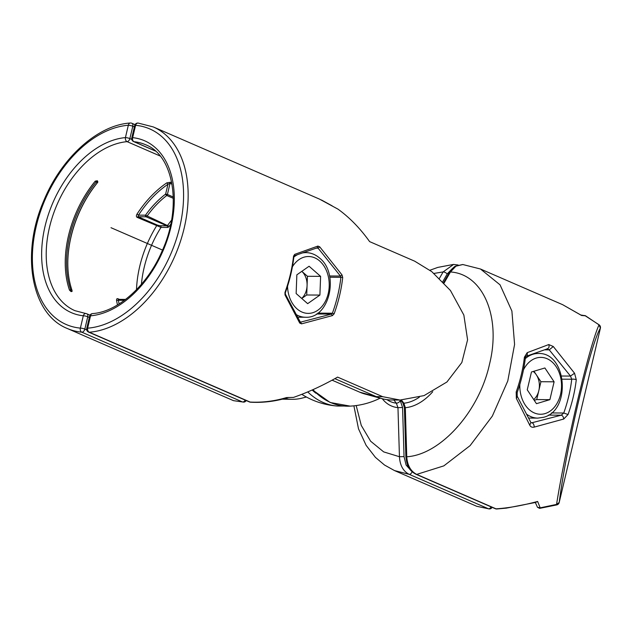 <?xml version="1.0" encoding="UTF-8"?>
<svg xmlns="http://www.w3.org/2000/svg" width="632" height="632" viewBox="0 0 632 632"><rect width="100%" height="100%" fill="white"/><g stroke="black" fill="none" stroke-linecap="round" stroke-linejoin="round"><path stroke-width="0.95" d="M548.442 415.098L561.248 415.184L563.752 413.02L551.459 412.933M563.728 419.032L534.238 427.106C532.112 427.572 530.604 426.924 529.735 425.146L530.904 422.563L531.994 422.745L561.248 415.184C562.622 415.556 563.452 416.844 563.728 419.032L568.049 414.521L563.752 413.02A106.634 69.188 -66.5 0 0 568.753 396.13A106.634 69.188 -66.5 0 0 571.739 379.24L570.491 376.072L574.551 373.236L576.273 379.721A3.231 1.043 6.6 0 0 571.739 379.24L562.275 379.168M462.885 264.524L455.925 266.175L450.442 271.965A3.231 1.343 -150.2 0 0 449.478 272.345A3.231 1.343 -150.2 0 0 449.471 272.353A3.231 1.343 -150.2 0 0 449.455 272.376M401.391 400.04L403.895 403.216L405.317 407.695L406.755 456.77C440.425 454.771 479.04 411.764 489.452 364.451C501.421 317.161 483.117 274.027 450.442 271.965L444.13 282.994M416.701 474.395A3.231 2.094 -66.5 0 1 416.014 474.284A3.231 2.094 -66.5 0 0 416.014 474.284C407.996 469.947 406.984 464.86 405.87 456.723L406.755 456.77C407.379 465.444 410.697 471.322 416.709 474.395L443.838 465.871L470.113 445.615L492.336 416.101L507.788 380.938L514.582 344.432L511.888 311.023L500.038 284.827L480.47 269.003L462.735 264.508M416.709 474.395L496.017 508.831C508.278 508.065 522.143 505.6 537.627 501.453L540.194 507.836L556.555 504.407C560.963 476.647 569.369 435.187 577.909 399.171C587.081 360.714 594.12 335.932 599.01 324.832L585.587 315.834L581.582 315.487L562.685 304.703L480.644 269.082M529.735 425.146L516.368 398.468L516.178 391.998L517.173 392.559C521.266 381.08 523.983 369.586 525.326 358.067L525.911 356.393L547.604 348.745M525.326 358.067A3.231 1.043 6.6 0 0 524.402 357.199L527.191 352.672L548.781 344.551L553.292 346.51L574.551 373.236M405.87 456.723L404.401 407.648L405.317 407.695A50.971 33.069 -66.5 0 0 432.715 391.745M402.797 402.797A3.231 1.627 -38.4 0 0 402.829 402.845A3.231 1.627 -38.4 0 0 402.829 402.853A3.231 1.627 -38.4 0 0 403.895 403.216A47.345 30.723 113.5 0 0 419.364 397.173M535.367 502.519L537.627 501.453L535.47 502.495M535.272 502.329L537.476 507.275L540.194 507.836L539.625 508.365L556.705 504.921L556.555 504.407L559.202 502.464A3.231 0.656 -166.7 0 1 559.194 502.503A3.231 3.231 0 0 1 556.705 504.921M559.194 502.503L600.4 328.206A3.231 0.656 13.3 0 0 600.4 328.166C590.865 342.915 566.256 447.037 559.202 502.464L600.4 328.166L599.01 324.832A3.231 0.616 -54 0 1 599.152 324.848A3.231 3.231 0 0 1 600.4 328.206A3.231 0.656 13.3 0 1 600.384 328.245M585.445 315.739L580.871 315.028M553.292 346.51L549.232 349.859L546.972 348.88C548.9 348.366 549.5 346.928 548.781 344.551M527.191 352.672C527.617 354.868 527.017 356.14 525.382 356.488M516.368 398.468L517.197 396.193L517.173 392.559M531.022 422.745L531.994 422.745C533.337 423.282 534.079 424.728 534.238 427.106M527.246 389.826L531.465 371.979L544.895 367.974L554.106 381.815L549.887 399.661L536.457 403.674L527.246 389.826M554.106 381.815L540.929 381.72L533.953 371.237M549.887 399.661L536.71 399.574L540.929 381.72M536.71 399.574L534.222 400.317M533.203 371.458A16.219 11.897 -89.6 0 1 536.323 374.8A16.219 11.897 -89.6 0 1 538.819 390.647A16.219 11.897 -89.6 0 1 533.7 399.535M249.395 401.936A3.231 3.231 0 0 0 250.493 402.197A3.231 1.485 93.3 0 1 250.343 402.173A3.231 1.485 93.3 0 1 250.09 402.047A3.231 2.094 113.5 0 1 249.956 402.047A3.231 2.094 113.5 0 1 249.395 401.936L88.599 332.116A3.231 2.094 -66.5 0 0 89.159 332.227A3.231 2.094 -66.5 0 0 89.294 332.227L250.09 402.047C262.209 402.695 274.343 401.209 286.478 397.583L293.485 397.41C308.305 392.211 323.015 385.441 337.591 377.107L382.7 396.691L400.024 400.048L424.08 395.593L446.927 381.997L461.842 362.515L467.585 339.818L463.849 315.052L450.434 290.483L431.822 271.673L414.726 261.198L369.617 241.614C360.145 228.35 349.599 217.527 337.986 209.145L319.492 199.112M301.535 323.853L300.627 322.13L331.413 314.088L332.4 313.219L334.123 313.835L332.416 315.597L301.535 323.853L299.726 323.07L285.056 295.033L284.953 292.482L285.356 292.703C289.709 280.648 292.561 268.576 293.912 256.497L294.172 255.826L317.454 247.728L317.928 246.069L319.737 246.851L342.031 274.944L342.71 277.495A1.296 0.419 6.3 0 0 340.893 277.306L340.411 276.042L342.031 274.944M293.912 256.497A1.296 0.419 6.3 0 0 293.54 256.142L294.67 254.372L317.928 246.069M400.024 400.048L391.808 399.993A71.092 52.14 -89.6 0 1 381.902 398.626A71.092 52.14 -89.6 0 1 376.277 396.643L334.834 378.655M381.902 398.626L364.996 394.036A66.534 48.79 -89.6 0 1 359.734 392.18L332.069 380.172M286.478 397.583L288.374 397.496M299.726 323.07L299.726 321.735M285.056 295.033L284.953 293.92M294.67 254.372L293.951 255.873M329.533 275.971L340.411 276.042L318.109 248.171L317.209 247.784M316.284 248.163L318.109 248.171L319.737 246.851M316.529 313.993L331.413 314.088L332.416 315.597M296.85 274.825L309.088 266.246L320.614 276.366L319.903 295.081L307.666 303.66L296.139 293.532L296.85 274.825M320.614 276.366L307.436 276.279L301.812 271.341A16.219 11.897 -89.6 0 1 307.073 285.632L307.436 276.279M319.903 295.081L306.718 294.986L307.073 285.632A16.219 11.897 -89.6 0 1 301.693 298.415M301.756 298.47L306.718 294.986M118.374 299.378L118.382 300.271L116.58 300.492C116.478 298.96 116.944 298.391 117.979 298.762L119.369 299.37M173.302 197.034L167.409 194.474L170.048 183.312L167.946 184.291L166.856 182.83L170.774 182.229L171.77 182.664M171.501 220.284A79.166 51.366 -66.5 0 0 167.709 225.268A1.296 0.837 113.5 0 1 166.856 225.814L160.394 225.766A1.296 0.948 90.4 0 1 161.002 227.394L137.215 217.392C136.212 216.855 136.141 215.765 136.994 214.114L138.511 215.133L138.139 216.744L146.103 216.8L166.856 225.814A1.296 0.948 -89.6 0 1 167.464 227.433A2.583 1.675 113.5 0 0 169.186 226.351A77.878 50.528 -66.5 0 1 170.727 224.242M69.481 290.112L71.092 291.613L72.072 291.431L72.04 290.617A1.296 0.988 178 0 1 71.092 291.605L70.729 289.843L69.481 290.112A90.479 58.705 -66.5 0 1 68.525 235.538A90.479 58.705 -66.5 0 1 95.234 181.155L96.222 181.992A1.296 0.395 39.4 0 0 97.494 182.545L97.289 180.768L95.234 181.155M67.845 260.218A90.479 58.705 113.5 0 1 71.076 236.645A90.479 58.705 113.5 0 1 97.786 182.261M160.394 225.766L157.542 225.166L138.139 216.744A1.296 0.837 113.5 0 0 137.215 217.392M243.786 402.134L233.516 400.664L243.786 402.134A3.231 3.231 0 0 0 246.219 400.554M282.291 399.179L292.3 399.313A71.092 52.14 90.4 0 0 302.23 398.081L306.386 397.015M284.819 398.523A71.092 52.14 90.4 0 0 292.3 399.313M353.896 405.831L358.51 428.852L366.125 445.363L375.44 457.378L384.564 465.065L394.487 470.571L409.188 474.34C403.216 471.298 399.977 465.428 399.448 456.723L404.038 456.596L406.092 465.034L411.084 470.69M356.195 405.554L361.267 425.423L370.644 441.223L383.671 451.888L399.448 456.723L397.963 407.648L402.576 407.522L400.309 400.807A3.231 1.627 -38.4 0 1 396.501 403.169A3.231 1.627 -38.4 0 1 396.359 403.161L393.847 400.001M451.967 268.956L447.219 273.917A3.231 1.343 -150.2 0 0 443.135 271.918L434.01 273.427M382.297 398.729A50.971 33.069 -66.5 0 0 397.963 407.648L396.359 403.161A47.345 30.723 113.5 0 1 386.974 399.653M439.477 278.285L443.135 271.918L453.563 264.445L458.121 264.998M394.487 470.571L476.702 506.272L488.497 508.784L409.188 474.34A3.231 2.094 -66.5 0 0 412.119 471.725M491.111 506.896A3.231 2.094 113.5 0 1 488.631 508.792A3.231 2.094 113.5 0 1 488.497 508.784A3.231 2.52 -85.9 0 0 489.129 508.934L489.129 508.934A3.231 3.231 0 0 0 492.146 507.346M97.494 182.545L97.502 182.537A89.562 58.112 113.5 0 0 71.061 236.376A89.562 58.112 113.5 0 0 67.853 259.965A89.562 58.112 113.5 0 0 72.001 290.396A1.296 0.988 178 0 1 72.04 290.617A1.296 1.296 0 0 0 71.977 290.238A1.296 0.806 161 0 0 70.729 289.835A89.562 58.112 -66.5 0 1 69.781 235.823A89.562 58.112 -66.5 0 1 96.222 181.984L97.289 180.768A1.296 1.225 45.8 0 1 97.502 182.537M162.519 250.067L111.003 227.702M544.697 349.828L549.232 349.859L570.491 376.072L561.651 376.016M568.049 414.521A109.865 71.29 -66.5 0 0 573.2 397.125A109.865 71.29 -66.5 0 0 576.273 379.721M524.402 357.199A109.865 71.29 113.5 0 1 521.329 374.602A109.865 71.29 113.5 0 1 516.178 391.998M496.017 508.831A3.231 2.204 87.2 0 0 496.768 508.989A3.231 3.231 0 0 1 495.33 508.721A3.231 2.094 113.5 0 0 495.883 508.839A3.231 2.094 113.5 0 0 496.017 508.831M312.469 389.873L330.173 402.505L350.207 406.131A76.835 56.351 -89.6 0 1 330.757 402.592A76.835 56.351 -89.6 0 1 312.943 389.66M534.506 353.462L538.259 353.493A32.311 23.7 90.4 0 0 533.068 354.236A32.311 23.7 90.4 0 0 525.255 358.668M526.906 414.394A32.311 23.7 90.4 0 0 537.816 418.115L528.731 418.052M519.852 384.39A28.432 20.856 90.4 0 0 545.053 413.597A28.432 20.856 90.4 0 0 561.066 379.737A28.432 20.856 90.4 0 0 536.299 358.044A28.432 20.856 90.4 0 0 523.47 369.854M155.259 150.914L134.047 141.702A90.479 58.705 113.5 0 1 145.502 144.696C173.524 155.117 182.616 206.356 162.116 250.991C147.359 285.704 117.584 311.971 92.517 313.591A3.231 2.323 85 0 0 90.55 315.826A3.231 0.656 13.3 0 0 89.657 316.063A3.231 3.231 0 0 1 92.517 313.591M155.417 151.048L133.636 141.592A3.231 2.094 -66.5 0 0 134.047 141.702A3.231 2.409 96.1 0 1 132.665 137.65A93.71 60.806 113.5 0 1 170.917 227.141A93.71 60.806 113.5 0 1 90.55 315.826L87.627 328.174A3.231 0.656 -166.7 0 0 86.742 328.403A3.231 3.231 0 0 0 88.599 332.116M131.78 137.887L134.695 125.539A3.231 0.656 13.3 0 1 135.588 125.31L132.665 137.65A3.231 0.656 -166.7 0 0 131.78 137.887A3.231 3.231 0 0 0 133.636 141.592M319.5 199.112L153.228 126.914A109.865 71.29 -66.5 0 1 184.157 228.199A109.865 71.29 -66.5 0 1 89.294 332.227A3.231 2.323 -94.4 0 1 87.627 328.174A106.634 69.188 -66.5 0 0 179.701 227.204A106.634 69.188 -66.5 0 0 135.588 125.31A3.231 2.402 -84.6 0 1 138.139 123.066A3.231 3.231 0 0 0 134.695 125.539M293.54 256.142A109.865 71.29 113.5 0 1 290.38 274.32A109.865 71.29 113.5 0 1 284.953 292.482M334.123 313.835A109.865 71.29 -66.5 0 0 339.55 295.673A109.865 71.29 -66.5 0 0 342.71 277.495M382.7 396.691L376.277 396.643L359.734 392.18M317.809 313.124L332.4 313.219A108.578 70.452 -66.5 0 0 340.893 277.306L329.786 277.235M296.574 314.783A32.311 23.7 90.4 0 0 305.517 317.248L297.791 317.193M303.747 252.603L305.959 252.618A32.311 23.7 90.4 0 0 303.044 252.847M297.285 254.799A32.311 23.7 90.4 0 0 293.848 257.05M287.536 286.272A28.432 20.856 90.4 0 0 297.024 308.874A28.432 20.856 90.4 0 0 325.867 300.326A28.432 20.856 90.4 0 0 319.729 261.032A28.432 20.856 90.4 0 0 292.411 266.751M157.542 225.166A1.296 0.837 -66.5 0 0 156.61 225.814A90.479 58.705 -66.5 0 0 139.712 266.451A90.479 58.705 -66.5 0 0 136.496 289.685M116.58 300.492A90.479 58.705 -66.5 0 0 117.489 304.94M131.788 139.427L129.868 138.598A3.231 0.656 -166.7 0 0 125.42 137.602A93.71 60.806 113.5 0 0 45.046 226.288A93.71 60.806 113.5 0 0 83.298 315.779A3.231 2.409 -83.9 0 1 85.897 313.543L74.971 310.691A90.479 58.705 113.5 0 1 49.501 227.283A90.479 58.705 113.5 0 1 127.095 141.655L160.133 156.001M166.856 182.83A90.479 58.705 -66.5 0 0 136.994 214.114M167.464 227.433L161.002 227.394A87.248 56.611 -66.5 0 0 144.167 267.447A87.248 56.611 -66.5 0 0 141.418 284.297M173.334 198.345L166.777 195.493A79.166 51.366 113.5 0 0 146.964 216.255A1.296 0.837 -66.5 0 1 146.103 216.8A1.296 0.948 90.4 0 1 145.494 215.18L138.511 215.133A89.183 57.867 -66.5 0 1 167.946 184.291L165.631 194.079A1.296 0.64 52.7 0 0 166.777 195.493A1.296 0.837 -66.5 0 0 167.409 194.474L165.631 194.079A80.462 52.211 113.5 0 0 145.494 215.18L169.186 226.351M170.774 182.229A1.296 0.837 113.5 0 0 170.048 183.312L172.046 184.181M124.417 300.311L118.382 300.271A89.183 57.867 -66.5 0 0 119.116 303.937M125.61 299.41L118.358 299.363A1.296 0.837 113.5 0 1 117.979 298.762M86.75 329.951L84.83 329.114L87.753 316.774A3.231 2.094 -66.5 0 0 86.837 313.796A3.231 2.094 -66.5 0 0 86.434 313.685A3.231 2.409 -83.9 0 0 85.897 313.543A3.231 3.231 0 0 1 86.837 313.796L90.013 315.171M134.363 126.937L132.791 126.25A3.231 0.656 13.3 0 0 128.335 125.255L125.42 137.602A3.231 2.323 -95 0 0 127.095 141.655A3.231 2.094 -66.5 0 0 129.868 138.598L132.791 126.25A3.231 2.094 -66.5 0 0 131.875 123.272A3.231 3.231 0 0 0 130.342 123.011A3.231 2.323 85.6 0 0 128.335 125.255A106.634 69.188 -66.5 0 0 36.261 226.224A106.634 69.188 -66.5 0 0 80.383 328.119A3.231 2.402 95.4 0 0 81.773 332.171A3.231 2.094 -66.5 0 0 81.907 332.179A3.231 2.094 -66.5 0 0 84.83 329.114A3.231 0.656 -166.7 0 0 80.383 328.119L83.298 315.779A3.231 0.656 13.3 0 1 87.753 316.774L89.325 317.454M245.184 400.103A3.231 2.094 113.5 0 1 242.704 401.999A3.231 2.094 113.5 0 1 242.57 401.992L81.773 332.171A109.865 71.29 -66.5 0 1 67.245 328.474L233.516 400.672M72.001 290.388A1.296 0.806 161 0 0 71.977 290.238C68.896 281.24 67.521 271.144 67.853 259.965M402.576 407.522L404.038 456.588M399.701 400.04L400.309 400.807M315.882 393.207A73.604 53.981 -89.6 0 1 312.161 390.007M447.219 273.917L442.819 281.603M307.752 391.919A76.835 56.351 90.4 0 0 323.308 402.537A76.835 56.351 90.4 0 0 337.425 406.044L343.816 406.028M462.75 264.516L455.561 266.104C455.056 265.961 450.292 270.164 449.478 272.345L443.656 282.496M416.014 474.284L495.33 508.721M404.401 407.648L402.829 402.853M400.609 400.048L402.829 402.837M350.207 406.131A76.906 76.906 0 0 0 380.148 398.152M535.359 502.487L506.327 508.136L496.768 508.989M580.863 315.028L562.685 304.703M537.476 507.275L539.625 508.365M584.813 315.502L599.152 324.848M530.904 422.563L517.197 396.193M538.259 353.493C566.999 352.111 571.439 410.721 543.528 417.294L537.816 418.115M332.171 205.85L321.467 199.996M86.742 328.403L89.657 316.063M153.228 126.914L138.139 123.066M288.516 397.457C275.813 401.336 263.133 402.916 250.493 402.197M300.358 322.162L285.372 294.141L285.356 292.703M305.517 317.248C329.643 318.765 339.597 273.759 319.65 258.101C315.558 254.538 310.999 252.713 305.959 252.618M135.05 124.654L131.875 123.272M130.342 123.011C97.47 124.962 60.956 158.324 43.537 201.3C20.73 253.89 31.158 314.112 67.245 328.474M453.342 264.46L437.81 267.407L429.942 270.227M301.812 394.336A76.906 76.906 0 0 0 337.425 406.044M489.129 508.934L476.702 506.264"/></g></svg>
